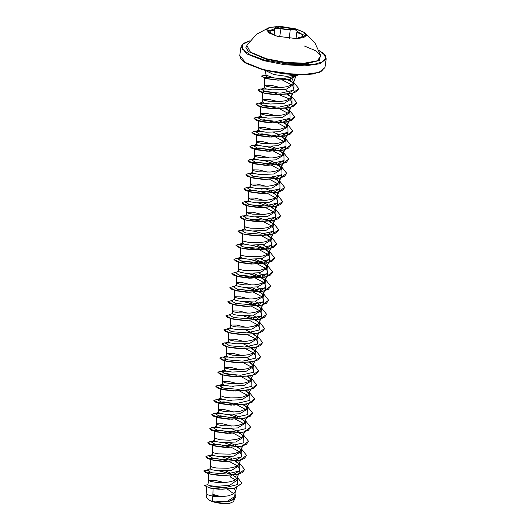 <?xml version="1.0" encoding="UTF-8"?>
<svg xmlns="http://www.w3.org/2000/svg" width="530" height="530" viewBox="0 0 530 530"><rect width="100%" height="100%" fill="white"/><g stroke="black" fill="none" stroke-linecap="round" stroke-linejoin="round"><path stroke-width="0.79" d="M266.484 29.786L269.452 27.567L276.574 26.606L295.72 29.031L303.677 32.171L306.453 35.477M295.747 28.852L304.273 32.35L306.466 35.384L303.617 37.65L296.508 38.65L277.216 36.232L269.18 33.039L266.497 29.693L269.452 27.394L281.172 26.5L295.747 28.852M274.202 34.655L274.825 30.296L274.341 28.845L276.103 27.043L281.059 28.547L290.261 29.653L295.356 29.355L297.317 31.601L302.259 34.41L302.597 36.656L298.536 38.544M297.178 31.422L295.21 29.673L290.466 29.991L280.787 28.832L279.926 28.282L274.368 28.382L274.825 30.296L267.358 30.826L270.406 32.787L270.068 30.548L274.341 28.845M302.597 36.656L305.419 35.556L296.793 32.456L297.065 31.714L295.912 38.663M303.962 45.838L315.827 50.814L320.948 56.008L317.185 60.837L304.207 63.196L285.584 62.427L266.451 58.744L250.458 52.159L246.834 45.461L256.474 34.337L269.452 27.394M320.948 56.008L314.8 42.639L304.273 32.35M279.621 78.48L267.968 77.353L264.815 75.406L266.034 75.127L273.646 77.87L279.621 78.48L289.771 77.685L295.945 74.902M295.786 74.896L286.863 76.413L273.692 74.511L265.729 70.622M212.093 501.526L209.29 500.486L206.369 497.61L206.806 494.51L212.835 496.299L212.093 501.526L213.663 501.996L227.41 501.241L234.644 496.55L235.406 490.859L234.253 488.349M219.248 489.283L213.067 488.673L212.835 496.299L221.573 496.65L228.622 495.782L233.67 493.781L235.386 491.35M223.938 482.525L214.696 480.246L208.628 480.2L207.899 484.884L209.993 485.685L215.803 486.381L229.623 485.334L236.956 480.326L237.42 476.755L236.632 474.714M208.548 480.339L210.9 481.485L216.379 482.36L226.045 482.38L230.63 481.677L234.313 480.458L236.665 478.782L237.394 477.245L241.905 483.274L235.611 487.892L222.123 489.276L209.383 487.805L204.474 485.487L207.939 484.639M232.094 474.887L230.994 474.37L229.921 472.714L225.581 470.971M210.191 459.49L210.556 466.267L210.191 468.785L212.245 469.852L218.022 470.806L231.769 470.229L239.037 465.691L239.427 462.644L238.639 460.61M210.556 466.267L211.735 467.023L216.286 468.01L228.052 468.275L232.637 467.566L236.32 466.354L238.672 464.677L239.401 463.141M231.928 458.609L227.589 456.867M212.199 445.385L212.563 452.156L212.199 454.68L214.252 455.74L220.029 456.694L233.796 456.125L241.044 451.587L241.435 448.539L240.647 446.499M212.563 452.156L213.742 452.918L218.294 453.905L230.06 454.17L234.644 453.461L238.328 452.242L240.68 450.566L241.408 449.036M235.611 445.352L229.596 442.762M214.57 438.018L214.206 440.569L216.253 441.636L222.037 442.59L235.797 442.013L243.051 437.482L243.442 434.434L242.654 432.394M230.941 433.328L217.115 432.016L214.166 430.565L214.597 438.151L220.301 439.801L229.603 440.225L236.652 439.357L241.7 437.349L243.416 434.925M239.361 432.294L231.603 428.657M231.968 426.1L222.726 423.821L216.664 423.775L216.214 426.464L218.267 427.531L224.044 428.485L237.798 427.915L245.059 423.371L245.45 420.33L244.661 418.289M216.578 423.914L217.757 424.702L222.308 425.689L234.075 425.954L238.659 425.252L242.343 424.033L244.694 422.357L245.423 420.82M239.626 417.136L233.611 414.546M233.975 411.995L224.733 409.716L218.671 409.67L218.227 412.36L220.275 413.42L226.052 414.38L239.818 413.804L247.066 409.266L247.457 406.218L246.669 404.178M234.975 405.112L221.129 403.807L218.181 402.35L218.612 409.935L224.316 411.585L233.624 412.009L240.666 411.141L245.715 409.14L247.43 406.715M220.235 398.249L222.275 399.315L228.059 400.269L241.812 399.7L249.073 395.161L249.464 392.114L248.676 390.073M220.228 398.249L220.593 395.698L224.481 397.182L230.722 397.878L238.089 397.745L242.674 397.036L247.722 395.035L249.438 392.604M237.99 383.78L228.748 381.501L222.686 381.454L222.242 384.144L224.289 385.211L230.066 386.165L243.82 385.595L251.081 381.057L251.472 378.009L250.683 375.969M222.6 381.593L224.958 382.74L230.431 383.614L240.103 383.634L244.681 382.932L248.371 381.713L250.723 380.036L251.445 378.5M239.997 369.675L230.755 367.396L224.694 367.35L224.25 370.039L226.297 371.099L232.074 372.06L245.84 371.484L253.088 366.945L253.479 363.898L252.691 361.864M224.607 367.482L225.787 368.277L230.338 369.264L242.111 369.529L246.695 368.82L250.379 367.608L252.731 365.932L253.453 364.395M242.005 355.57L232.763 353.291L226.701 353.245L226.257 355.935L228.304 356.995L234.081 357.955L247.835 357.379L255.096 352.841L255.486 349.793L254.698 347.753M226.25 346.64L226.648 353.51L232.345 355.16L241.653 355.584L248.702 354.716L253.744 352.715L255.46 350.29M251.406 347.654L243.648 344.016M244.012 341.466L234.77 339.18L228.708 339.14L228.264 341.824L230.311 342.89L236.089 343.844L249.855 343.274L257.103 338.736L257.494 335.689L256.706 333.648M228.629 339.273L229.801 340.068L234.353 341.055L246.125 341.313L250.71 340.611L254.393 339.392L256.745 337.716L257.467 336.179M253.413 333.549L245.655 329.912M246.019 327.354L236.777 325.075L230.716 325.029L230.272 327.719L232.312 328.779L238.096 329.74L251.863 329.163L259.117 324.625L259.501 321.584L258.713 319.544M230.636 325.168L231.815 325.957L236.36 326.944L248.133 327.209L252.717 326.506L256.401 325.287L258.753 323.611L259.475 322.074L264.642 328.567L259.495 321.948M253.678 318.391L247.662 315.8M248.027 313.25L238.785 310.971L232.723 310.924L232.279 313.614L234.326 314.674L240.103 315.635L253.857 315.058L261.124 310.52L261.509 307.473L260.72 305.432M232.644 311.057L233.823 311.852L238.368 312.839L250.14 313.104L254.725 312.395L258.408 311.183L260.76 309.5L261.482 307.97M255.685 304.286L249.67 301.696M250.034 299.145L240.792 296.866L234.73 296.82L234.286 299.51L236.334 300.57L242.117 301.524L255.884 300.947L263.132 296.416L263.516 293.368L262.728 291.328M234.651 296.952L235.83 297.747L240.375 298.735L252.148 299L256.732 298.291L260.416 297.072L262.767 295.395L263.49 293.858M257.693 290.182L251.677 287.591M252.048 285.034L242.8 282.755L236.738 282.709L236.294 285.398L238.334 286.465L244.125 287.419L257.878 286.843L265.139 282.311L265.523 279.264L264.735 277.223M236.658 282.848L239.01 283.994L244.482 284.868L254.155 284.888L258.739 284.186L262.423 282.967L264.775 281.291L265.503 279.754M261.442 277.124L253.685 273.48M238.301 261.999L238.666 268.776L238.301 271.294L240.348 272.36L246.132 273.314L259.879 272.745L267.147 268.2L267.531 265.159L266.742 263.118M238.666 268.776L239.845 269.531L244.39 270.519L256.162 270.784L260.747 270.075L264.43 268.862L266.782 267.186L267.511 265.649M263.45 263.012L255.698 259.375M240.309 247.894L240.673 254.665L240.309 257.189L242.356 258.249L248.139 259.203L261.906 258.633L269.154 254.095L269.538 251.048L268.75 249.007M240.673 254.665L241.852 255.427L246.397 256.414L258.17 256.679L262.754 255.97L266.438 254.751L268.79 253.075L269.518 251.545M265.457 248.908L257.706 245.271M242.316 233.79L242.68 240.56L242.316 243.078L244.363 244.144L250.147 245.098L263.9 244.529L271.161 239.991L271.546 236.943L270.757 234.903M242.68 240.56L243.86 241.322L248.404 242.309L260.177 242.568L264.761 241.865L268.445 240.647L270.797 238.97L271.526 237.433M244.323 219.685L244.688 226.456L244.323 228.973L246.377 230.04L252.154 230.994L265.908 230.424L273.169 225.886L273.294 221.739L271.042 219.023M244.688 226.456L245.867 227.211L250.412 228.198L262.184 228.463L266.769 227.761L270.452 226.542L272.804 224.866L273.533 223.329L278.694 229.821L273.546 223.203M262.085 214.504L252.836 212.225L246.775 212.179L246.331 214.869L248.378 215.929L254.161 216.889L267.928 216.313L275.176 211.775L275.302 207.627L273.049 204.911M246.695 212.311L247.874 213.106L252.419 214.094L264.192 214.358L268.776 213.65L272.46 212.437L274.812 210.755L275.54 209.224L280.701 215.717L275.554 209.098M268.067 204.693L263.728 202.95M264.092 200.4L254.844 198.121L248.782 198.074L248.338 200.764L250.392 201.824L256.169 202.778L269.916 202.208L277.183 197.67L277.316 193.523L275.057 190.807M248.702 198.207L249.882 199.002L254.427 199.989L266.199 200.254L270.784 199.545L274.467 198.326L276.819 196.65L277.548 195.119L282.709 201.612L277.561 194.994M277.051 196.345L275.361 193.947L270.075 190.588L265.735 188.846M266.1 186.288L256.851 184.009L250.789 183.963L250.345 186.653L252.399 187.719L258.176 188.673L271.943 188.097L279.191 183.565L279.323 179.418L277.064 176.702M250.71 184.102L251.889 184.89L256.434 185.878L268.206 186.143L272.791 185.44L276.474 184.221L278.826 182.545L279.555 181.008L284.716 187.501L279.568 180.889M268.107 172.184L258.865 169.905L252.797 169.858L252.353 172.548L254.4 173.608L260.184 174.569L273.944 173.992L281.198 169.454L281.582 166.413L280.794 164.373M252.717 169.998L253.897 170.786L258.448 171.773L270.214 172.038L274.798 171.329L278.482 170.117L280.834 168.441L281.562 166.904M274.089 162.372L269.75 160.63M270.115 158.079L260.873 155.8L254.804 155.754L254.36 158.444L256.414 159.504L262.191 160.457L275.938 159.888L283.206 155.35L283.596 152.302L282.808 150.262M254.725 155.886L255.904 156.681L260.455 157.668L272.221 157.933L276.806 157.224L280.489 156.005L282.841 154.329L283.57 152.799M276.097 148.268L271.757 146.525M272.122 143.974L262.88 141.689L256.811 141.649L256.368 144.332L258.421 145.399L264.198 146.353L277.965 145.776L285.213 141.245L285.345 137.098L283.086 134.381M256.732 141.782L257.911 142.577L262.463 143.564L274.229 143.822L278.813 143.12L282.497 141.901L284.849 140.225L285.577 138.688L290.738 145.18L285.59 138.569M278.104 134.156L273.765 132.421M274.129 129.863L264.887 127.584L258.819 127.538L258.375 130.228L260.422 131.294L266.206 132.248L279.966 131.672L287.22 127.14L287.611 124.093L286.823 122.052M258.739 127.677L261.091 128.816L266.57 129.698L276.236 129.718L280.82 129.015L284.504 127.796L286.856 126.12L287.585 124.583M276.137 115.759L266.895 113.48L260.833 113.433L260.382 116.123L262.436 117.183L268.213 118.144L281.967 117.567L289.228 113.029L289.618 109.982L288.83 107.941M260.747 113.566L261.926 114.361L266.477 115.348L278.243 115.613L282.828 114.904L286.511 113.692L288.863 112.009L289.592 110.478M278.144 101.654L268.902 99.375L262.84 99.329L262.39 102.012L264.444 103.078L270.221 104.032L283.987 103.456L291.235 98.924L291.626 95.877L290.837 93.836M262.754 99.461L263.933 100.256L268.485 101.243L280.251 101.508L284.835 100.799L288.519 99.58L290.871 97.904L291.599 96.374M280.151 87.543L270.909 85.264L264.848 85.217L264.397 87.907L266.451 88.974L272.228 89.928L285.981 89.358L293.242 84.82L293.633 81.772L292.056 78.804M264.761 85.356L267.113 86.503L272.592 87.377L282.258 87.397L286.843 86.695L290.526 85.476L292.878 83.8L293.607 82.263M233.737 493.735L227.562 489.283M236.758 478.669L234.903 476.066M238.904 464.373L236.141 461.067M240.911 450.268L238.149 446.962M242.919 436.157L240.156 432.858M244.926 422.052L242.164 418.746M246.934 407.948L244.171 404.642M248.941 393.836L246.178 390.537M250.948 379.732L248.186 376.433M252.956 365.627L250.193 362.321M247.656 360.711L245.98 359.863M250.962 360.089L246.874 357.565M254.97 351.522L252.201 348.217M256.971 337.418L254.208 334.112M258.985 323.307L256.215 320.001M256.984 317.768L252.896 315.244M260.992 309.202L258.223 305.896M258.991 303.657L254.903 301.139M262.999 295.097L260.23 291.791M261.972 290.433L256.911 287.028M265.007 280.986L262.237 277.687M263.98 276.329L258.925 272.923M267.014 266.881L264.245 263.576M265.013 261.343L260.932 258.819M269.021 252.777L266.259 249.471M267.994 248.113L262.94 244.714M271.029 238.666L268.266 235.366M270.002 234.008L269.028 233.127M273.036 224.561L271.353 222.163L267.729 219.645M275.043 210.456L273.361 208.058L269.743 205.541M279.058 182.24L277.369 179.842L272.082 176.477M281.066 168.136L279.383 165.738L275.766 163.22M280.039 163.472L279.072 162.597M283.073 154.031L280.31 150.725M282.046 149.367L281.079 148.486M285.08 139.927L282.318 136.621M287.088 125.815L284.325 122.509M289.095 111.711L286.332 108.405M291.102 97.606L288.34 94.3M289.108 92.061L285.021 89.543M293.097 83.521L291.599 81.454L288.903 79.513M213.067 488.673L209.8 488.024M235.916 496.855L230.033 501.188L218.095 502.387L214.451 502.188L220.4 503.361L229.311 503.5L233.558 501.652L234.419 499.194M212.861 495.398L224.091 496.484M217.737 495.55L212.888 494.503M232.968 475.337L235.883 477.139M237.248 478.285L237.228 484.612L225.296 487.587L211.861 486.785L207.912 484.831M235.009 494.02L235.923 496.796L233.551 499.677L227.993 501.546L213.663 501.996M241.892 483.333L234.273 488.349L218.791 489.25L209.834 488.031L204.474 485.546M214.59 502.201L213.696 502.003M231.332 475.516L229.98 476.708L235.439 479.835M296.137 75.187L289.976 78.944L278.118 80.136L266.895 78.791L264.337 77.506L269.896 77.088M282.675 80.136L291.639 84.86M292.792 85.979L293.951 89.802L287.77 93.677L275.964 94.777L265.298 93.466L262.35 92.008L265.238 91.332L272.857 92.26L289.572 99.004M290.758 100.13L291.944 103.906L285.763 107.782L273.957 108.889L263.291 107.57L260.343 106.113L266.239 105.629L279.317 108.769M279.847 108.968L287.565 113.115M289.738 118.462L283.292 122.006L271.95 122.993L261.277 121.675L258.335 120.224L264.331 119.747L277.554 122.96M277.839 123.073L285.557 127.22M287.73 132.566L281.284 136.111L269.942 137.098L259.269 135.779L256.328 134.328L262.217 133.845L275.302 136.978M275.832 137.177L283.55 141.325M285.723 146.671L279.277 150.222L267.928 151.202L257.262 149.891L254.32 148.433L260.217 147.95L273.294 151.083M273.825 151.282L281.543 155.436M283.709 160.782L277.263 164.326L265.921 165.314L255.261 163.995L252.313 162.538L258.203 162.054L271.287 165.194M271.817 165.393L279.535 169.54M279.429 181.518L281.907 174.436L275.726 178.319L263.92 179.418L251.684 177.61M251.902 176.013L264.483 177.775M269.81 179.498L277.528 183.645M277.422 195.623L279.9 188.548L273.719 192.423L261.913 193.523L251.24 192.211L248.298 190.754L254.188 190.27L267.272 193.404M267.802 193.602L275.52 197.75M276.706 198.876L277.886 202.652L271.704 206.534L259.905 207.634L249.226 206.316L246.291 204.858M247.881 204.229L265.265 207.515M265.795 207.714L273.513 211.861M274.699 212.981L275.885 216.757L269.697 220.639L257.891 221.739L245.662 219.923M245.874 218.333L263.258 221.619M263.788 221.818L271.506 225.965M272.692 227.085L273.877 230.868L267.69 234.744L255.884 235.843L244.973 234.465L254.506 235.777L270.909 234.869L276.421 232.783L278.694 229.821M261.78 235.923L269.492 240.07M270.684 241.196L271.863 244.973L265.689 248.848L253.877 249.948L242.939 248.563L252.492 249.882L268.902 248.974L274.414 246.887L276.693 243.866M241.859 246.549L259.243 249.829M259.773 250.027L267.491 254.175M268.677 255.301L269.856 259.077L263.675 262.959L251.869 264.059L240.931 262.675L250.491 263.986L266.895 263.079L272.407 260.998L274.686 257.971M239.858 260.654L252.439 262.416M257.759 264.139L265.477 268.286M266.669 269.406L267.849 273.182L261.674 277.064L249.862 278.164L238.931 276.779L248.484 278.098L264.887 277.19L270.399 275.103L272.678 272.082M237.844 274.759L255.228 278.045M255.751 278.243L263.47 282.391M264.662 283.51L265.841 287.293L259.66 291.169L247.855 292.269L236.93 290.89M235.837 288.87L248.424 290.625M253.744 292.348L261.462 296.495M262.655 297.621L263.834 301.398L257.653 305.28L245.847 306.373L234.923 304.995L244.469 306.307L260.873 305.399L266.385 303.319L268.664 300.298M251.737 306.459L259.455 310.606M260.647 311.726L261.827 315.502L256.865 319.034L247.026 320.471M243.277 320.464L232.928 319.106M249.729 320.564L257.447 324.711M258.633 325.831L259.819 329.614M245.006 334.582L240.448 334.523L256.858 333.615L262.37 331.528L264.642 328.567M241.263 334.576L230.888 333.204L240.448 334.523M247.722 334.668L255.44 338.816M256.626 339.935L257.812 343.718M242.998 348.687L238.447 348.627L254.85 347.72L260.363 345.639L262.642 342.612M239.242 348.68L227.589 346.885M245.715 348.773L253.433 352.92M254.625 354.047L255.804 357.823M240.998 362.792L236.44 362.732L252.836 361.831L258.349 359.744L260.634 356.723M237.255 362.785L227.145 361.486L224.21 360.029L225.8 359.4M243.707 362.884L251.425 367.032M252.611 368.151L253.797 371.927M238.977 376.903L234.432 376.843L250.829 375.936L256.341 373.849L258.627 370.828M235.24 376.89L224.886 375.531L234.432 376.843M223.574 375.094L222.196 374.14L226.29 373.504L236.38 375.267M241.7 376.989L249.418 381.136M236.976 391.007L223.137 389.702L220.195 388.245L221.785 387.609M239.692 391.094L247.411 395.241M218.181 402.35L224.077 401.866L237.155 405.006M237.685 405.205L245.403 409.352M232.955 419.217L219.122 417.912L216.174 416.461L220.261 415.818L230.358 417.587M235.678 419.309L243.396 423.457M214.166 430.565L220.063 430.082L233.14 433.215M233.67 433.414L241.388 437.561M228.947 447.433L215.101 446.127L212.159 444.67L218.055 444.186L231.133 447.32M231.663 447.519L239.381 451.666M240.567 452.792L241.753 456.568L235.572 460.451L223.766 461.55L213.093 460.232L210.152 458.775L216.048 458.298L229.126 461.431M229.656 461.63L237.374 465.777M238.56 466.897L239.745 470.673L233.558 474.555L221.752 475.655L211.092 474.337L208.144 472.886L209.741 472.25M230.994 474.37L220.169 470.958M211.51 469.752L207.276 470.156L211.543 472.733L226.701 473.992L239.818 470.938L239.745 464.34L239.288 463.935M238.255 463.134L235.042 461.219M234.134 460.775L222.176 456.853M214.001 455.667L209.284 456.052L213.557 458.629L228.715 459.888L241.826 456.833L241.746 450.228L241.296 449.831M240.262 449.029L237.049 447.115M236.141 446.671L224.183 442.742M216.001 441.563L211.291 441.947L215.571 444.524L230.729 445.776L243.84 442.722L243.754 436.124L243.303 435.7M242.27 434.918L239.056 433.01M218.015 427.458L213.298 427.842L217.572 430.413L232.736 431.672L245.847 428.618L245.761 422.019L245.31 421.615M244.277 420.813L241.064 418.899M237.645 417.368L228.198 414.533M220.023 413.354L215.306 413.731L219.579 416.308L234.737 417.567L247.848 414.513L247.768 407.915L247.318 407.51L247.768 407.915M246.284 406.709L243.071 404.794M230.086 400.422L232.001 400.839L230.206 400.422M222.03 399.242L217.313 399.627L221.58 402.197L236.738 403.456L249.855 400.408L249.782 393.81L249.332 393.386M248.292 392.604L245.079 390.69M224.038 385.138L219.321 385.522L223.594 388.092L238.752 389.351L251.863 386.304L251.79 379.699L251.339 379.275M250.299 378.493L247.086 376.585M226.045 371.033L221.328 371.411L225.608 373.988L240.766 375.247L253.877 372.192L253.79 365.587L253.347 365.17M252.306 364.388L249.1 362.474M228.755 357.114L222.328 357.068L219.851 358.174L221.99 357.001L227.582 356.902L223.335 357.306L227.615 359.883L242.773 361.135L255.884 358.088L255.798 351.483L255.347 351.085M254.314 350.284L251.107 348.369M230.06 342.817L225.343 343.201L229.616 345.772L244.781 347.031L257.891 343.983L257.812 337.378L257.355 336.974M256.321 336.172L253.115 334.264M231.583 328.686L227.35 329.097L231.623 331.667L246.781 332.926L259.899 329.872L259.819 323.273L259.362 322.869M258.329 322.068L255.122 320.153M251.697 318.623L244.045 316.205M232.292 313.495L229.357 314.986L233.631 317.563L248.789 318.822L261.899 315.767L261.827 309.169L261.369 308.765M260.336 307.963L257.13 306.048M253.711 304.518L244.257 301.683M234.3 299.39L231.365 300.881L235.638 303.458L250.796 304.71L263.913 301.663L263.834 295.058L263.377 294.654L263.834 295.058M262.343 293.858L259.137 291.944M255.718 290.413L248.06 287.989M236.307 285.279L233.372 286.776L237.652 289.347L252.81 290.606L265.921 287.551L265.841 280.953L265.384 280.549L265.841 280.953M264.351 279.747L261.144 277.839M260.237 277.389L248.278 273.467M238.315 271.174L235.38 272.665L239.659 275.242L254.817 276.501L267.928 273.447L267.849 266.842L267.392 266.444M266.358 265.643L263.152 263.728M262.244 263.284L250.286 259.362M241.627 258.156L237.387 258.56L241.66 261.138L256.825 262.396L269.936 259.342L269.856 252.737L269.406 252.34M268.365 251.538L265.159 249.623M264.245 249.179L252.287 245.251M243.634 244.052L239.401 244.456L243.667 247.026L258.825 248.285L271.943 245.238L271.863 238.632L271.413 238.228M270.38 237.427L267.166 235.519M266.252 235.068L263.748 233.988M245.642 229.94L241.408 230.345L245.675 232.922L260.833 234.18L273.95 231.133L273.871 224.528L273.42 224.124M272.38 223.322L269.174 221.407M268.266 220.964L256.308 217.042M248.126 215.862L243.409 216.24L247.689 218.817L262.847 220.076L275.958 217.022L275.878 210.417L275.428 210.019L275.878 210.417M274.394 209.218L271.181 207.303M270.273 206.859L258.315 202.937M250.133 201.751L245.416 202.135L249.696 204.713L264.861 205.965L277.972 202.91L277.886 196.312L277.435 195.908L277.886 196.312M276.402 195.113L273.188 193.198M272.281 192.754L269.77 191.668M262.111 189.243L260.323 188.826M252.141 187.647L247.424 188.031L251.704 190.601L266.862 191.86L279.973 188.806L279.893 182.207L279.442 181.783M278.409 181.002L275.196 179.094M274.288 178.643L271.777 177.557M254.155 173.542L249.438 173.919L253.704 176.497L268.869 177.755L281.98 174.701L281.9 168.103L281.45 167.679M280.416 166.897L277.203 164.982M276.296 164.538L264.331 160.617M256.156 159.431L251.445 159.815L255.712 162.392L270.87 163.651L283.987 160.597L283.914 153.998L283.457 153.574M282.424 152.792L279.211 150.878M275.792 149.347L266.345 146.505M258.163 145.326L253.453 145.71L257.726 148.281L272.877 149.54L285.995 146.492L285.922 139.887L285.465 139.463M284.431 138.681L281.218 136.773M280.31 136.323L277.799 135.243M260.17 131.221L255.46 131.606L259.733 134.176L274.898 135.435L288.009 132.381L287.923 125.782L287.472 125.358M286.438 124.576L283.225 122.662M282.318 122.218L279.807 121.132M262.178 117.117L257.467 117.494L261.747 120.072L276.905 121.33L290.016 118.276L289.93 111.671L289.479 111.273L289.93 111.671M288.446 110.472L285.233 108.557M264.192 103.005L259.475 103.39L263.748 105.967L278.906 107.219L292.023 104.172L291.937 97.566L291.487 97.149M290.453 96.367L287.24 94.453M266.199 88.901L261.482 89.285L265.682 91.842L280.714 93.121L293.892 90.16L293.938 83.634L293.474 83.223L293.938 83.634M292.534 82.494L287.545 79.725M287.134 79.546L284.239 78.4M230.749 473.986L230.093 473.747M221.964 471.375L220.043 470.951M212.046 469.792L211.483 469.752M208.244 469.666L203.805 470.905L209.337 473.8L223.428 475.615L237.963 474.27L244.582 469.514L239.414 463.015M223.971 457.271L222.057 456.847M214.054 455.687L213.484 455.648M213.51 455.648L207.939 455.747L205.812 456.8L211.344 459.689L225.429 461.511L239.964 460.166L246.589 455.409L241.422 448.91M225.979 443.159L224.064 442.735M216.061 441.583L215.538 441.543M215.511 441.536L209.946 441.642L207.82 442.696L213.345 445.584L227.43 447.406L241.971 446.061L248.596 441.304L243.429 434.805M218.069 427.471L211.954 427.538L209.827 428.584L215.352 431.473L229.437 433.295L243.979 431.95L250.604 427.193L245.436 420.694M229.994 414.95L228.079 414.526M220.082 413.367L219.539 413.327M219.519 413.327L213.961 413.426L211.834 414.48L217.366 417.368L231.458 419.19L245.993 417.845L252.611 413.089L247.444 406.589M222.083 399.262L221.547 399.223M218.281 399.136L213.842 400.375L219.38 403.264L233.465 405.086L248 403.741L254.619 398.977L249.451 392.485M234.008 386.734L232.087 386.31M224.091 385.151L217.982 385.217L215.849 386.271L221.388 389.159L235.472 390.981L250.008 389.63L256.626 384.873L251.458 378.38M226.098 371.046L225.575 371.007M222.295 370.921L217.856 372.159L223.388 375.048L237.473 376.87L252.008 375.525L258.633 370.768L253.466 364.269M228.105 356.942L227.529 356.902M219.864 358.055L225.396 360.943L239.481 362.765L254.016 361.42L260.641 356.663L255.48 350.164M229.556 342.791L223.998 342.897L221.871 343.95L227.403 346.839L241.488 348.66L256.03 347.316L262.648 342.559L257.487 336.06M228.317 328.6L223.879 329.845L229.417 332.734L243.502 334.549L258.044 333.204L264.656 328.448M230.325 314.495L225.886 315.734L231.424 318.623L245.516 320.445L260.051 319.1L266.663 314.343L261.502 307.844M258.912 306.446L257.852 305.949M254.188 304.472L245.635 301.994M232.332 300.391L227.9 301.63L233.432 304.518L247.517 306.34L262.052 304.995L268.67 300.238L263.509 293.739M260.919 292.341L259.859 291.844M258.786 291.381L247.643 287.889M234.34 286.286L229.907 287.525L235.433 290.413L249.517 292.235L264.059 290.89L270.678 286.134L265.517 279.635M262.926 278.237L261.866 277.74M260.8 277.269L248.153 273.46M236.347 272.175L231.915 273.414L237.44 276.302L251.525 278.124L266.06 276.779L272.685 272.022L267.524 265.523M264.934 264.125L263.874 263.635M262.807 263.165L250.167 259.356M238.361 258.07L233.922 259.309L239.447 262.198L253.539 264.019L268.074 262.675L274.692 257.918L269.531 251.419M266.941 250.021L265.881 249.524M264.815 249.06L253.671 245.569M254.089 245.668L252.167 245.244M240.368 243.966L235.929 245.204L241.461 248.093L255.553 249.915L270.088 248.563L276.7 243.807L271.539 237.314M268.948 235.916L267.889 235.419M266.822 234.949L255.679 231.464M255.142 231.345L254.175 231.14M242.376 229.854L237.937 231.1L243.469 233.988L257.56 235.81L272.095 234.459L278.707 229.702M258.097 217.459L256.189 217.035M248.179 215.876L242.071 215.935L239.944 216.989L245.476 219.877L259.561 221.699L274.096 220.354L280.714 215.597M250.186 201.771L244.078 201.831L241.952 202.884L247.477 205.773L261.562 207.594L276.103 206.249L282.722 201.493M252.201 187.66L251.67 187.627M251.637 187.62L246.086 187.726L243.959 188.773L249.484 191.668L263.569 193.49L278.111 192.145L284.736 187.388M254.208 173.555L253.671 173.515M253.645 173.515L248.093 173.615L245.966 174.668L251.498 177.557L265.59 179.378L280.125 178.034L286.743 173.277L281.576 166.778M256.215 159.451L255.679 159.411M255.665 159.411L250.1 159.51L247.974 160.564L253.506 163.452L267.597 165.274L282.132 163.929L288.751 159.166L283.583 152.673M268.14 146.923L266.219 146.499M258.223 145.346L252.108 145.405L249.981 146.459L255.513 149.347L269.598 151.169L284.14 149.824L290.758 145.061M260.223 131.235L254.142 131.294L251.988 132.348L257.52 135.236L271.605 137.058L286.14 135.72L292.765 130.963L287.598 124.457M262.237 117.13L256.149 117.19L253.996 118.243L259.521 121.132L273.606 122.953L288.148 121.608L294.773 116.852L289.605 110.353M264.245 103.025L258.156 103.078L256.003 104.138L261.535 107.027L275.62 108.849L290.162 107.504L296.78 102.747L291.613 96.248M266.252 88.914L260.17 88.974L258.011 90.034L263.543 92.922L277.634 94.744L292.169 93.393L298.787 88.636L293.6 82.309M266.02 74.988L261.429 76.055L266.04 78.453L277.846 80.017L290.539 79.083L297.853 74.962L290.486 79.202L277.528 80.123L266.491 78.692L261.429 76.055M227.019 472.846L219.155 470.898M207.998 469.792L203.785 471.024L205.56 472.641L210.927 474.297L220.374 475.589L236.777 474.681L242.29 472.594L244.569 469.573M214.703 455.86L211.092 455.674M205.806 456.86L207.568 458.536L212.941 460.192L222.381 461.478L238.785 460.57L244.297 458.49L246.576 455.469M216.71 441.755L210.284 441.709L207.806 442.808L209.582 444.432L214.968 446.088L224.395 447.373L240.792 446.465L246.304 444.385L248.583 441.364M218.718 427.65L212.291 427.604L209.814 428.704L211.589 430.32L216.975 431.983L226.403 433.268L242.8 432.361L248.312 430.281L250.597 427.253M220.732 413.539L214.299 413.493L211.821 414.599L213.59 416.216L218.976 417.872L228.403 419.164L244.814 418.256L250.326 416.169L252.605 413.142M218.035 399.262L213.828 400.494L215.597 402.111L220.97 403.761L230.411 405.052L246.821 404.145L252.333 402.065L254.612 399.037M224.74 385.33L218.314 385.283L215.836 386.383L217.605 388L222.978 389.656L232.418 390.948L248.828 390.04L254.334 387.953L256.619 384.932M226.747 371.219L220.321 371.179L217.843 372.279L219.619 373.895L224.998 375.551M219.851 358.174L221.626 359.791L227.012 361.447L236.44 362.732M230.769 343.009L224.336 342.963L221.858 344.063L223.633 345.686L229.02 347.342L238.447 348.627M228.079 328.726L223.865 329.958L225.641 331.575L231.014 333.231M225.886 315.794L227.642 317.47L233.014 319.126L242.455 320.418L258.865 319.51L264.377 317.424L266.656 314.396M251.114 303.564L243.25 301.616M227.893 301.689L229.649 303.359L235.022 305.015M253.121 289.459L245.257 287.512M229.901 287.578L231.663 289.254L237.049 290.917L246.477 292.202L262.88 291.295L268.385 289.214L270.671 286.193M255.129 275.355L247.265 273.407M231.908 273.473L233.67 275.149L239.063 276.812M257.136 261.25L249.272 259.296M233.915 259.369L235.678 261.045L241.057 262.701M259.144 247.139L251.28 245.191M235.923 245.264L237.685 246.934L243.058 248.59M261.151 233.034L253.287 231.087M246.828 230.159L243.217 229.967M237.93 231.16L239.692 232.829L245.059 234.485M248.828 216.048L245.224 215.862M239.938 217.048L241.7 218.724L247.073 220.381L256.513 221.673L272.917 220.765L278.429 218.678L280.701 215.717M250.842 201.943L247.232 201.758M241.945 202.944L243.707 204.62L249.1 206.276L258.527 207.561L274.924 206.654L280.436 204.573L282.709 201.612M252.85 187.839L249.239 187.647M243.952 188.832L245.715 190.508L251.101 192.171L260.535 193.457L276.932 192.549L282.444 190.469L284.716 187.501M254.857 173.727L251.246 173.542M245.96 174.728L247.722 176.404L253.102 178.06L262.535 179.352L278.939 178.444L284.451 176.357L286.723 173.389L281.562 166.897M256.865 159.623L250.432 159.576L247.954 160.683L249.729 162.299L255.102 163.956L264.543 165.241L280.946 164.333L286.458 162.253L288.737 159.225M258.872 145.518L252.439 145.472L249.961 146.578L251.737 148.188L257.11 149.844L266.55 151.136L282.954 150.228L288.466 148.148L290.738 145.18M260.879 131.413L254.453 131.367L251.975 132.467L253.744 134.083L259.13 135.74L268.564 137.031L284.961 136.124L290.473 134.044L292.752 131.016M262.887 117.302L256.46 117.256L253.983 118.362L255.758 119.979L261.144 121.635L270.572 122.927L286.969 122.019L292.481 119.932L294.76 116.911M264.894 103.198L258.468 103.151L255.99 104.258L257.759 105.874L263.145 107.53L272.579 108.816L288.982 107.908L294.488 105.828L296.773 102.8M266.901 89.093L260.475 89.047L257.997 90.146L259.766 91.763L265.146 93.419L274.58 94.711L290.983 93.803L296.495 91.723L298.781 88.695M266.034 75.108L261.416 76.174M209.29 500.486L220.4 503.361M302.259 34.41L301.954 36.769M297.641 38.385L298.542 37.703L302.57 36.663M290.261 29.653L289.274 38.392M281.059 28.547L279.641 36.848M269.803 32.515L270.068 30.548M275.501 35.722L270.406 32.787L275.699 35.788M298.33 38.359L298.072 38.577M320.61 54.762L319.312 60.466L306.784 63.573L286.982 63.11L266.139 59.214L248.716 51.655L245.854 47.74L247.51 44.361M319.186 50.655L324.546 54.855L325.559 58.77L322.134 61.997L314.635 64.183L290.91 64.647L264.205 59.983L250.365 54.948L242.68 49.409L242.554 44.387L250.021 40.817M324.976 67.555L319.795 72.371L304.988 74.889L284.1 73.962L262.728 69.834L246.132 63.335L242.694 60.937L240.607 58.651L239.752 55.425L245.469 62.56L262.615 69.364L283.298 73.425L303.75 74.525L318.894 72.391L324.976 67.555L326.215 58.863L320.127 63.699L304.982 65.833L284.531 64.733L263.847 60.665L246.702 53.868L240.984 46.733L243.323 43.4L250.081 40.737M262.807 69.828L298.423 74.942L313.363 74.001L322.439 70.801M266.034 75.127L265.431 70.55M239.752 55.425L240.984 46.733M206.402 487.037L206.806 494.543M295.329 77.499L293.481 82.773M264.337 77.506L264.761 85.39M292.706 93.353L291.474 96.877M262.35 92.008L262.754 99.494M290.698 107.464L289.466 110.982M260.343 106.113L260.747 113.599M289.791 118.422L287.459 125.093M258.335 120.224L258.739 127.71M287.783 132.533L285.451 139.198M256.328 134.328L256.732 141.815M285.776 146.638L283.444 153.303M254.32 148.433L254.725 155.919M283.769 160.742L281.437 167.414M252.313 162.538L252.717 170.031M250.339 177.239L250.71 184.135M248.338 191.469L248.702 198.24M277.892 202.652L275.415 209.728M246.331 205.574L246.695 212.344M275.885 216.757L273.407 223.839M273.877 230.868L271.4 237.944M271.863 244.973L269.392 252.048M269.856 259.077L267.385 266.159M267.849 273.182L265.378 280.264M236.294 276.11L236.652 282.881M265.841 287.293L263.37 294.369M234.286 290.215L234.644 296.985M263.834 301.398L261.363 308.473M232.273 304.319L232.637 311.09M261.827 315.502L260.627 318.934M260.588 319.06L259.356 322.584M230.265 318.431L230.63 325.201M258.58 333.165L257.348 336.689M228.258 332.535L228.622 339.306M256.573 347.269L255.341 350.794M254.566 361.38L253.333 364.905M224.203 360.029L224.607 367.522M252.558 375.485L251.326 379.01M222.196 374.14L222.229 374.73M222.236 374.856L222.6 381.626M250.544 389.59L249.312 393.114M220.189 388.245L220.222 388.834M220.228 388.96L220.593 395.731M248.537 403.694L247.305 407.219M246.529 417.806L245.297 421.33M216.174 416.461L216.578 423.947M244.522 431.91L243.29 435.435M242.515 446.015L241.282 449.539M241.753 456.568L241.607 456.979M240.554 460L239.275 463.651M239.745 470.673L237.268 477.755M208.184 473.601L208.548 480.372M236.731 487.66L235.26 491.86M246.052 302.093L245.098 301.875M250.067 273.884L249.113 273.659M252.075 259.779L251.121 259.554M266.133 161.034L265.179 160.809M210.211 468.666L207.276 470.156M239.745 464.34L239.288 463.916M209.284 456.052L212.219 454.561M241.746 450.228L241.296 449.811M211.291 441.947L214.226 440.45M213.298 427.842L216.233 426.345M245.761 422.019L245.31 421.595M215.306 413.731L218.241 412.241M217.313 399.627L220.248 398.136M219.321 385.522L222.256 384.025M221.328 371.411L224.263 369.92M223.335 357.306L226.27 355.816M255.798 351.483L255.354 351.065M225.343 343.201L228.278 341.704M257.812 337.378L257.361 336.961M227.35 329.097L230.285 327.6M259.819 323.273L259.369 322.849M261.827 309.169L261.376 308.745M267.849 266.842L267.398 266.424M237.387 258.56L240.322 257.07M269.856 252.737L269.406 252.32M239.401 244.456L242.329 242.959M271.863 238.632L271.413 238.215M241.408 230.345L244.343 228.854M273.871 224.528L273.42 224.104M243.409 216.24L246.351 214.749M245.416 202.135L248.358 200.645M247.424 188.031L250.365 186.534M249.438 173.919L252.373 172.429M251.445 159.815L254.38 158.324M253.453 145.71L256.387 144.213M255.46 131.606L258.395 130.108M257.467 117.494L260.402 116.004M259.475 103.39L262.41 101.899M261.482 89.285L264.417 87.788M264.815 75.406L265.994 74.809M278.118 80.136L277.528 80.123M266.895 78.791L266.491 78.692M275.964 94.777L274.58 94.711M273.957 108.889L272.579 108.816M271.95 122.993L270.572 122.927M269.942 137.098L268.564 137.031M267.928 151.202L266.55 151.136M265.921 165.314L264.543 165.241M263.92 179.418L262.535 179.352M261.913 193.523L260.535 193.457M259.899 207.634L258.527 207.561M257.891 221.739L256.513 221.673M255.884 235.843L254.506 235.777M253.877 249.948L252.492 249.882M251.869 264.059L250.491 263.986M249.862 278.164L248.484 278.098M247.855 292.269L246.477 292.202M245.847 306.38L244.469 306.307M233.803 391.014L232.418 390.948M231.795 405.125L230.411 405.052M229.788 419.23L228.403 419.164M227.781 433.335L226.403 433.268M225.773 447.439L224.395 447.373M223.766 461.55L222.381 461.478M221.752 475.655L220.374 475.589M319.153 50.562L323.267 53.351L325.354 55.637L326.215 58.863"/></g></svg>
